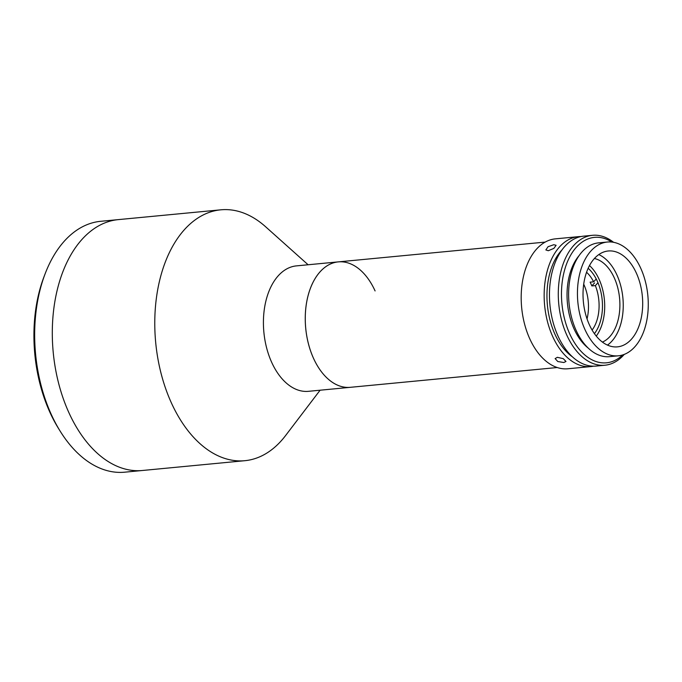 <?xml version="1.0" encoding="UTF-8"?>
<svg xmlns="http://www.w3.org/2000/svg" width="682" height="682" viewBox="0 0 682 682"><rect width="100%" height="100%" fill="white"/><g stroke="black" fill="none" stroke-linecap="round" stroke-linejoin="round"><path stroke-width="1.02" d="M320.105 390.206L285.553 435.602A126.017 77.475 -95.5 0 1 244.838 460.7A126.017 77.475 -95.5 0 1 171.233 402.568A126.017 77.475 -95.5 0 1 220.849 209.817A126.017 77.475 -95.5 0 1 265.588 226.739L308.111 264.769M244.838 460.7L142.376 470.495A126.017 77.475 -95.5 0 1 68.763 412.371A126.017 77.475 -95.5 0 1 118.387 219.613L100.723 221.3A126.017 77.475 84.5 0 0 45.08 273.925A126.017 77.475 84.5 0 0 51.099 414.059A126.017 77.475 84.5 0 0 60.11 431.067A126.017 77.475 84.5 0 0 124.712 472.183L142.376 470.495A126.017 77.475 -95.5 0 1 68.763 412.371A126.017 77.475 -95.5 0 1 118.387 219.613L220.849 209.817M557.22 367.53L308.452 391.323A63.008 38.738 -95.5 0 1 271.649 362.261A63.008 38.738 -95.5 0 1 296.457 265.878L338.289 261.879A63.008 38.738 -95.5 0 1 375.091 290.941M313.481 358.255A63.008 38.738 -95.5 0 1 338.289 261.879A63.008 38.738 -95.5 0 0 305.272 317.548A63.008 38.738 -95.5 0 0 336.993 384.921A63.008 38.738 -95.5 0 0 350.284 387.316A63.008 38.738 -95.5 0 1 313.481 358.255M60.11 431.067L58.456 428.39A121.515 74.705 -95.5 0 1 49.769 411.988A121.515 74.705 -95.5 0 1 43.963 276.858L45.08 273.925M588.165 268.307A39.155 24.075 -95.5 0 1 594.414 333.651M589.512 265.571A42.753 26.283 -95.5 0 1 596.256 336.081M594.414 258.521A42.753 26.283 -95.5 0 1 598.37 259.842A42.753 26.283 -95.5 0 1 619.819 301.487A42.753 26.283 -95.5 0 1 602.402 342.083M563.809 362.517L557.799 361.528L555.114 358.596L557.356 357.317L563.264 358.655L565.992 361.469L563.809 362.517M548.285 250.729L545.856 249.927L548.055 246.713L553.784 244.719L556.111 245.29L553.861 248.393L548.285 250.729M593.434 366.183A65.259 40.119 -95.5 0 1 590.8 366.584A65.259 40.119 -95.5 0 1 552.676 336.482A65.259 40.119 -95.5 0 1 578.379 236.663A65.259 40.119 -95.5 0 1 581.038 236.552M590.8 366.584L567.833 368.774A65.259 40.119 -95.5 0 1 529.709 338.673A65.259 40.119 -95.5 0 1 555.412 238.853L578.379 236.663M572.309 356.746A60.758 37.357 -95.5 0 1 554.884 334.078A60.758 37.357 -95.5 0 1 562.087 249.825M624.286 354.367A65.259 40.119 -95.5 0 1 604.934 365.228A65.259 40.119 -95.5 0 1 566.81 335.126A65.259 40.119 -95.5 0 1 592.505 235.307A65.259 40.119 -95.5 0 1 613.57 242.306M604.934 365.228L596.102 366.072A65.259 40.119 -95.5 0 1 557.978 335.97A65.259 40.119 -95.5 0 1 583.673 236.151L592.505 235.307M611.924 242.059A63.008 38.738 84.5 0 0 568.362 259.663A63.008 38.738 84.5 0 0 569.683 333.754A63.008 38.738 84.5 0 0 622.717 354.921M588.123 348.008A54.006 33.205 -95.5 0 1 574.082 328.946A54.006 33.205 -95.5 0 1 579.265 255.4M584.909 329.449A57.152 35.14 -95.5 0 1 607.415 242.025A57.152 35.14 -95.5 0 1 640.799 268.384A57.152 35.14 -95.5 0 1 618.293 355.816A57.152 35.14 -95.5 0 1 584.909 329.449M618.293 355.816L609.461 356.66A57.152 35.14 -95.5 0 1 576.077 330.293A57.152 35.14 -95.5 0 1 598.583 242.869L607.415 242.025M598.813 254.591A48.158 29.607 -95.5 0 1 616.963 275.051A48.158 29.607 -95.5 0 1 607.466 345.101M636.4 273.192A48.158 29.607 -95.5 0 1 617.44 346.857A48.158 29.607 -95.5 0 1 589.308 324.641A48.158 29.607 -95.5 0 1 608.267 250.985A48.158 29.607 -95.5 0 1 636.4 273.192M592.095 330.054A34.876 21.44 -95.5 0 0 595.36 285.605L591.831 285.937L594.585 282.928M583.724 284.198A34.876 21.44 -95.5 0 1 583.937 284.684A34.876 21.44 -95.5 0 1 587.04 318.886M596.239 278.981L593.647 281.811L590.118 282.152A34.876 21.44 -95.5 0 1 591.004 284.01A34.876 21.44 -95.5 0 1 591.831 285.937M586.571 272.288A34.876 21.44 -95.5 0 1 593.647 281.811M595.36 285.605L597.986 282.732M545.225 242.093L338.289 261.879"/></g></svg>

